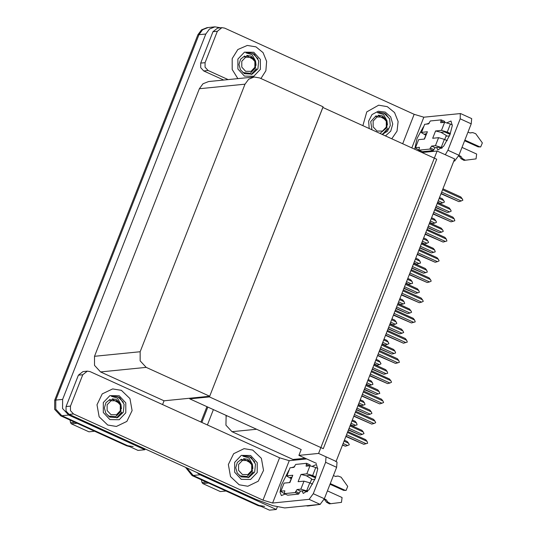 <?xml version="1.0" encoding="UTF-8"?>
<svg xmlns="http://www.w3.org/2000/svg" width="537" height="537" viewBox="0 0 537 537"><rect width="100%" height="100%" fill="white"/><g stroke="black" fill="none" stroke-linecap="round" stroke-linejoin="round"><path stroke-width="0.81" d="M305.177 458.236L293.027 459.45L294.531 460.128M226.171 415.423L225.929 425.15L231.984 431.688L293.027 459.45M277.267 506.921L276.273 509.465L269.44 510.15L193.226 475.487L186.816 467.922L193.226 475.487L259.096 505.445L264.573 506.357M201.825 422.431L207.839 407.086L201.825 422.431M207.396 424.962L213.411 409.617M276.273 509.465L200.053 474.802L196.623 472.385M294.33 460.041L294.625 459.289M437.111 150.998L318.589 453.429L336.108 461.397L454.631 158.965L437.111 150.998L421.907 152.515M189.997 398.199L189.742 398.857L301.21 449.55L298.914 455.389L316.441 463.357M318.589 453.429L298.914 455.389M189.742 398.857L209.417 396.89L322.844 107.454L436.722 159.247L323.294 448.684L209.417 396.89M145.158 448.979L144.876 449.711L138.043 450.389L61.822 415.725L55.767 409.187L55.767 400.065L198.958 34.697L202.597 29.763L208.121 27.535L202.597 29.763L198.958 34.697L55.767 400.065L55.767 409.187L61.822 415.725L127.699 445.683L133.169 446.603M144.876 449.711L68.655 415.041L62.594 408.509L62.601 399.387L205.785 34.012L209.43 29.079L214.948 26.85L220.546 27.823M209.672 396.232L323.099 106.796L259.639 77.939L254.169 77.019L248.644 79.254L245.006 84.181L140.157 351.715L140.157 360.837L146.212 367.375L209.672 396.232L164.047 400.79L162.563 404.569M254.169 77.019L208.537 81.577L203.02 83.806L199.375 88.739L94.532 356.266L94.525 365.388L100.587 371.926L164.047 400.79M261.338 506.465L258.002 505.552L192.132 475.594L185.547 467.344M200.932 422.022L206.946 406.677M129.941 446.703L126.604 445.791L60.735 415.833L54.673 409.301L54.68 400.172L197.864 34.804L201.509 29.871L207.027 27.642L214.948 26.85M344.042 441.146L348.567 443.2L347.204 441.488L344.412 440.212M348.567 443.2L349.318 444.743L347.654 445.535L343.13 443.481M342.465 445.18L345.372 446.16L342.579 444.884M345.372 446.16L347.654 445.535M351.97 420.921L356.494 422.975L355.132 421.263L352.339 419.988M356.494 422.975L357.125 424.814L355.581 425.311L351.057 423.257M350.386 424.955L353.299 425.935L350.507 424.66M353.299 425.935L355.581 425.311M359.897 400.696L364.422 402.75L363.059 401.032L360.26 399.763M364.422 402.75L365.053 404.589L363.502 405.086L358.984 403.032M358.313 404.73L361.226 405.71L358.434 404.435M361.226 405.71L363.502 405.086M367.825 380.464L372.349 382.525L370.986 380.807L368.187 379.538M372.349 382.525L372.98 384.364L371.429 384.861L366.905 382.807M366.241 384.505L369.154 385.479L366.355 384.21M369.154 385.479L371.429 384.861M375.752 360.24L380.277 362.3L378.907 360.582L376.115 359.313M380.277 362.3L381.022 363.838L379.357 364.636L374.833 362.576M374.168 364.281L377.081 365.254L374.282 363.985M377.081 365.254L379.357 364.636M349.983 425.989L363.274 432.037L361.911 430.318L350.346 425.062M363.274 432.037L364.026 433.574L362.361 434.373L349.07 428.325M348.399 430.03L360.079 434.99L348.52 429.734M360.079 434.99L362.361 434.373M345.868 436.487L363.844 444.314L345.982 436.192M347.452 432.453L367.039 441.36L367.67 443.2L366.12 443.696L346.54 434.789M367.039 441.36L365.677 439.642L347.815 431.52M363.844 444.314L366.12 443.696M446.999 122.772L451.02 121.006L452.295 125.678L449.899 134.941L443.562 146.319L437.85 149.964L436.574 147.494M260.895 78.509L265.869 70.743L266.641 61.339L263.036 52.66L255.948 46.873L247.275 45.423L237.824 49.545L232.159 58.573L232.185 69.495L237.891 78.644L232.185 69.495L232.159 58.573L237.824 49.545L247.275 45.423L255.948 46.873L263.036 52.66L266.641 61.339L265.869 70.743L260.895 78.509M391.721 138.781L397.065 131.068L398.098 121.496L394.547 112.582L387.345 106.635L378.672 105.185L366.771 111.911L362.905 125.678L366.771 111.911L378.672 105.185L387.345 106.635L394.547 112.582L398.098 121.496L397.065 131.068L391.721 138.781M446.032 136.183L449.536 135.834M444.676 131.954L450.1 134.418M205.06 62.661L205.06 67.219L208.088 70.488L203.718 70.924L200.69 67.655L200.69 63.098L205.06 62.661L217.364 31.26L212.994 31.696L217.572 28.119L221.949 27.682L217.364 31.26M200.69 63.098L212.994 31.696M203.718 70.924L223.788 80.053M460.618 113.602L471.661 118.623L471.238 123.846L460.202 118.825L460.296 113.555L423.827 117.194L411.785 147.91M445.321 154.73L447.898 150.226L458.934 155.24L471.238 123.846M458.934 155.24L454.738 160.925L453.993 160.583M453.825 161.013L454.738 160.925M447.898 150.226L460.202 118.825M419.8 150.575L419.055 151.212M414.678 149.226L417.088 138.264L423.411 126.873M426.016 124.181L429.258 123.242M402.663 143.762L414.195 114.327L224.688 28.139L221.949 27.682M228.158 79.617L208.088 70.488M414.195 114.327L423.827 117.194M312.393 466.237L316.414 464.478L317.696 469.143L315.293 478.407L308.956 489.784L303.244 493.429L301.975 490.959M107.749 425.022L116.422 426.472L126.846 421.438L132.102 410.617L129.967 398.561L121.342 390.339L112.669 388.889L102.245 393.923L96.996 404.744L99.13 416.806L107.749 425.022L99.13 416.806L96.996 404.744L102.245 393.923L112.669 388.889L121.342 390.339L129.967 398.561L132.102 410.617L126.846 421.438L116.422 426.472L107.749 425.022M239.146 484.783L247.819 486.233L258.25 481.199L263.499 470.378L261.365 458.323L252.739 450.1L244.067 448.65L233.642 453.684L228.393 464.505L230.527 476.561L239.146 484.783L230.527 476.561L228.393 464.505L233.642 453.684L244.067 448.65L252.739 450.1L261.365 458.323L263.499 470.378L258.25 481.199L247.819 486.233L239.146 484.783M311.426 479.648L314.93 479.299M310.071 475.42L315.494 477.883M70.454 406.126L70.454 410.684L73.482 413.953L69.112 414.389L66.085 411.12L66.085 406.563L70.454 406.126L82.765 374.732L78.389 375.168L82.973 371.584L87.343 371.148L82.765 374.732M66.085 406.563L78.389 375.168M69.112 414.389L255.867 499.329L272.897 505.74L284.751 507.921L320.133 504.391L309.097 499.37L272.621 503.008L262.996 500.148L73.482 413.953M335.632 461.444L337.055 462.089L336.632 467.311L325.597 462.297L326.019 457.068M309.097 499.37L313.293 493.691L324.328 498.712L336.632 467.311M324.328 498.712L320.133 504.391M313.293 493.691L325.597 462.297M285.194 494.047L281.388 495.611L280.059 492.281L281.2 485.468L288.812 470.338M291.41 467.653L294.659 466.707M306.674 458.92L289.221 460.659L272.621 503.008M262.996 500.148L279.589 457.799L90.082 371.604L87.343 371.148M279.589 457.799L289.221 460.659M357.911 405.764L371.201 411.812L369.839 410.093L358.273 404.838M371.201 411.812L371.953 413.349L370.288 414.148L356.998 408.1M356.326 409.805L368.006 414.765L356.44 409.509M368.006 414.765L370.288 414.148M365.838 385.539L379.129 391.587L377.766 389.869L366.2 384.606M379.129 391.587L379.76 393.426L378.216 393.923L364.918 387.875M364.254 389.58L375.934 394.541L364.368 389.285M375.934 394.541L378.216 393.923M373.765 365.314L387.056 371.362L385.694 369.644L374.128 364.381M387.056 371.362L387.687 373.202L386.137 373.698L372.846 367.65M372.181 369.355L383.861 374.316L372.295 369.06M383.861 374.316L386.137 373.698M353.796 416.262L371.772 424.089L353.91 415.967M355.38 412.228L374.967 421.136L375.712 422.673L374.047 423.471L354.46 414.564M374.967 421.136L373.598 419.417L355.742 411.295M371.772 424.089L374.047 423.471M361.723 396.038L379.693 403.864L361.837 395.742M363.307 391.997L382.888 400.911L383.64 402.448L381.975 403.247L362.388 394.339M382.888 400.911L381.525 399.192L363.67 391.07M379.693 403.864L381.975 403.247M369.651 375.813L387.62 383.64L369.765 375.517M371.228 371.772L390.815 380.679L391.567 382.223L389.902 383.022L370.315 374.108M390.815 380.679L389.453 378.968L371.597 370.845M387.62 383.64L389.902 383.022M377.571 355.588L395.547 363.415L377.692 355.293M379.156 351.547L398.743 360.455L399.374 362.294L397.83 362.79L378.243 353.883M398.743 360.455L397.38 358.743L379.525 350.621M395.547 363.415L397.83 362.79M438.595 137.66L444.374 139.378L441.226 147.413L435.447 145.695L438.595 137.66L432.721 138.251L435.581 130.947L441.461 130.363L444.602 122.329L440.676 122.691L441.239 119.858L444.69 121.429L444.327 122.355M444.374 139.378L447.234 140.681M462.008 147.4L476.661 154.065L476.057 158.912L465.351 160.227L462.384 158.563L461.014 158.697L459.504 156.482L458.591 156.066M444.717 139.539L446.307 135.478L440.964 132.324L435.581 130.947M440.964 132.324L444.904 131.927L450.187 134.176M464.867 140.097L479.521 146.762L478.158 146.896L464.619 140.741M444.602 122.329L450.382 124.047L447.234 132.082L450.422 133.532M447.234 132.082L441.461 130.363M415.504 147.682L418.652 139.654L415.504 147.682L419.437 147.319L418.867 150.152L422.317 151.723L433.245 150.635L435.071 147.641L438.897 147.266L441.676 148.373M421.511 132.35L424.66 124.316L421.511 132.35L427.385 131.766L424.525 139.063L418.652 139.654M427.385 131.766L424.203 139.096M421.209 132.491L425.74 135.183M425.532 133.861L425.378 134.257L425.989 134.539M425.378 134.257L424.915 133.941L426.284 133.787M415.202 147.823L418.88 150.125M454.879 160.899L453.772 161.147M450.382 124.047L452.342 124.94M468.016 132.068L470.023 132.981L472.728 132.585L475.735 133.733L482.327 142.916L480.689 146.957L479.521 146.762M441.239 119.858L430.312 120.946L428.486 123.94L424.66 124.316M418.867 150.152L429.795 149.064L433.245 150.635M429.795 149.064L431.627 146.077L435.447 145.695M441.226 147.413L442.206 147.856M458.86 155.428L460.867 156.348L459.504 156.482M460.867 156.348L462.384 158.563M469.915 132.928L472.728 132.585M478.158 146.896L480.689 146.957M465.351 160.227L463.988 160.362L461.014 158.697M303.996 481.132L309.768 482.85L306.62 490.878L300.848 489.16L303.996 481.132L298.122 481.716L300.982 474.413L306.855 473.829L310.003 465.794L306.07 466.163L306.64 463.324L310.091 464.894L309.721 465.821M309.768 482.85L312.628 484.146M327.402 490.865L342.056 497.531L341.451 502.384L330.752 503.693L327.778 502.028L326.415 502.169L324.898 499.947L323.986 499.531M310.118 483.005L311.708 478.944L306.358 475.789L300.982 474.413M306.358 475.789L310.305 475.393L315.581 477.648M330.262 483.568L344.915 490.227L343.552 490.368L330.013 484.206M310.003 465.794L315.783 467.512L312.635 475.547L315.823 476.997M312.635 475.547L306.855 473.829M280.898 491.154L284.046 483.119L280.898 491.154L284.832 490.784L284.268 493.624L287.711 495.188L298.639 494.1L300.472 491.113L304.291 490.731L307.077 491.845M286.912 475.816L290.061 467.787L286.912 475.816L292.786 475.232L289.92 482.535L284.046 483.119M292.786 475.232L289.597 482.568M286.604 475.957L291.135 478.648M290.933 477.326L290.779 477.729L291.39 478.004M290.779 477.729L290.309 477.406L291.678 477.252M280.596 491.295L284.274 493.597M306.325 505.767L307.526 506.008L308.889 505.874L307.694 505.632M308.889 505.874L320.28 504.364M315.783 467.512L317.736 468.405M333.41 475.534L335.424 476.447L338.122 476.051L341.129 477.205L347.721 486.381L346.083 490.422L344.915 490.227M306.64 463.324L295.712 464.418L293.88 467.405L290.061 467.787M284.268 493.624L295.196 492.53L298.639 494.1M295.196 492.53L297.021 489.543L300.848 489.16M306.62 490.878L307.607 491.328M324.254 498.9L326.268 499.813L324.898 499.947M326.268 499.813L327.778 502.028M335.31 476.4L338.122 476.051M343.552 490.368L346.083 490.422M330.752 503.693L329.382 503.827L326.415 502.169M387.459 125.054L386.969 120.758L383.478 114.428L377.424 112.622L378.954 112.354L384.338 113.253L385.794 114.059L389.634 119.1L390.292 125.571L387.399 131.337L381.914 134.324M369.214 128.544L368.644 121.1L372.027 114.609L378.236 111.226L385.21 112.072L390.641 116.865L392.722 124.02L390.761 131.162L385.418 135.915M386.969 120.758L382.418 115.858L378.29 115.166M371.966 129.8L370.758 121.55L376.075 115.717M389.379 118.489L384.163 113.273L378.988 112.354M256.062 65.292L255.572 60.996L252.075 54.667L246.027 52.861L247.557 52.592L252.94 53.492L254.397 54.297L258.72 60.856L257.901 68.837L252.175 74.119L244.53 73.67L240.489 69.904L238.978 64.487L240.542 59.218L244.677 55.955M253.813 52.311L260.398 59.412L260.398 69.327L253.8 76.247L244.483 76.12L237.898 69.018L237.904 59.097L244.496 52.183L253.813 52.311M255.572 60.996L251.021 56.096L246.892 55.405M244.073 73.421L245.248 73.556M257.975 58.728L252.759 53.512L247.591 52.592M252.853 468.519L252.37 464.223L248.873 457.893L242.825 456.094L244.355 455.826L249.739 456.725L251.188 457.524L255.511 464.082L254.699 472.063L248.967 477.346L241.328 476.896L237.28 473.131L235.77 467.714L237.341 462.451L241.469 459.189M250.611 455.537L257.196 462.639L257.189 472.56L250.598 479.474L241.281 479.346L234.696 472.245L234.703 462.33L241.294 455.41L250.611 455.537M252.37 464.223L247.812 459.323L243.684 458.638M240.871 476.655L242.046 476.782M254.773 461.961L249.557 456.739L244.382 455.819M121.456 408.758L120.973 404.462L117.475 398.132L111.428 396.333L112.958 396.064L118.335 396.964L119.791 397.763L124.114 404.321L123.302 412.302L117.569 417.585L109.924 417.135L105.883 413.369L104.373 407.952L105.943 402.69L110.072 399.427M119.214 395.776L125.799 402.878L125.792 412.799L119.201 419.712L109.884 419.585L103.299 412.483L103.299 402.569L109.89 395.648L119.214 395.776M120.973 404.462L116.415 399.562L112.287 398.877M109.474 416.893L110.649 417.021M123.376 402.2L118.16 396.977L112.985 396.058M382.962 134.082L384.432 133.116L387.868 128.591M382.613 134.176L387.647 128.612M386.298 127.047L382.445 131.088L377.001 131.015L373.155 126.86L373.161 121.067L377.008 117.026L382.451 117.1L386.304 121.255L386.298 127.047M378.565 115.757L375.712 116.677L378.619 115.75L386.311 120.08L386.955 127.584L380.008 133.458M251.564 74.321L253.034 73.354L256.464 68.83M251.209 74.415L256.25 68.85M254.9 67.286L251.048 71.327L245.604 71.253L241.757 67.098L241.757 61.305L245.61 57.264L251.054 57.338L254.9 61.493L254.9 67.286M247.168 55.996L244.308 56.915L247.221 55.989L254.914 60.319L255.558 67.823L250.262 73.267L242.838 72.582M220.485 491.556L226.017 491.006L220.485 491.556M208.457 483.025L202.764 483.589L220.318 491.577M202.764 483.589L201.959 482.461L206.282 482.031M201.409 479.816L201.959 482.461M248.356 477.547L249.826 476.581L253.263 472.057M248.007 477.641L253.048 472.077M251.692 470.513L247.846 474.554L242.402 474.48L238.556 470.331L238.556 464.539L242.409 460.491L247.852 460.571L251.699 464.72L251.692 470.513M243.959 459.222L241.106 460.142L244.02 459.216L251.712 463.552L252.356 471.05L247.054 476.494L239.63 475.809M89.088 431.795L94.619 431.245L89.088 431.795M77.059 423.263L71.367 423.827L88.92 431.815M71.367 423.827L70.562 422.7L74.885 422.27M70.011 420.055L70.562 422.7M116.959 417.786L118.429 416.819L121.865 412.295M116.61 417.88L121.644 412.315M120.295 410.751L116.448 414.792L110.998 414.718L107.152 410.57L107.158 404.777L111.011 400.73L116.455 400.81L120.301 404.958L120.295 410.751M112.562 399.461L109.709 400.38L112.622 399.454L120.315 403.79L120.959 411.288L115.656 416.732L108.232 416.047M381.686 345.09L394.984 351.131L393.621 349.419L382.055 344.157M394.984 351.131L395.615 352.977L394.064 353.474L380.773 347.426M380.109 349.124L391.788 354.091L380.223 348.828M391.788 354.091L394.064 353.474M389.614 324.865L402.904 330.906L401.542 329.194L389.983 323.932M402.904 330.906L403.656 332.45L401.991 333.242L388.701 327.201M388.029 328.899L399.716 333.866L388.15 328.604M399.716 333.866L401.991 333.242M397.541 304.64L410.832 310.681L409.469 308.97L397.904 303.707M410.832 310.681L411.584 312.225L409.919 313.017L396.628 306.976M395.957 308.674L407.637 313.642L396.078 308.379M407.637 313.642L409.919 313.017M385.499 335.363L403.475 343.19L385.62 335.068M387.083 331.322L406.67 340.23L407.301 342.069L405.75 342.566L386.17 333.658M406.67 340.23L405.307 338.518L387.446 330.396M403.475 343.19L405.75 342.566M393.426 315.138L411.402 322.965L393.54 314.843M395.01 311.098L414.598 320.005L415.229 321.844L413.678 322.341L394.091 313.433M414.598 320.005L413.235 318.287L395.373 310.171M411.402 322.965L413.678 322.341M401.354 294.914L419.33 302.74L401.468 294.618M402.938 290.873L422.518 299.78L423.27 301.317L421.605 302.116L402.018 293.209M422.518 299.78L421.156 298.062L403.3 289.94M419.33 302.74L421.605 302.116M383.68 340.015L388.197 342.076L386.835 340.357L384.042 339.089M388.197 342.076L388.949 343.613L387.284 344.412L382.76 342.351M382.096 344.056L385.002 345.029L382.21 343.761M385.002 345.029L387.284 344.412M391.601 319.79L396.125 321.851L394.762 320.133L391.97 318.864M396.125 321.851L396.877 323.388L395.212 324.187L390.688 322.126M390.023 323.831L392.93 324.804L390.137 323.536M392.93 324.804L395.212 324.187M399.528 299.565L404.052 301.626L402.69 299.908L399.89 298.639M404.052 301.626L404.683 303.465L403.139 303.962L398.615 301.901M397.944 303.606L400.857 304.58L398.065 303.311M400.857 304.58L403.139 303.962M405.469 284.415L418.759 290.457L417.397 288.745L405.831 283.482M418.759 290.457L419.39 292.296L417.846 292.793L404.549 286.751M403.884 288.45L415.564 293.417L403.999 288.154M415.564 293.417L417.846 292.793M413.396 264.184L426.687 270.232L425.324 268.513L413.758 263.258M426.687 270.232L427.318 272.071L425.767 272.568L412.476 266.527M411.812 268.225L423.492 273.192L411.926 267.929M423.492 273.192L425.767 272.568M421.323 243.959L434.614 250.007L433.252 248.289L421.686 243.033M434.614 250.007L435.245 251.846L433.695 252.343L420.404 246.295M419.739 248L431.419 252.961L419.853 247.705M431.419 252.961L433.695 252.343M429.244 223.734L442.542 229.782L441.172 228.064L429.613 222.808M442.542 229.782L443.287 231.319L441.622 232.118L428.331 226.07M427.667 227.775L439.347 232.736L427.781 227.48M439.347 232.736L441.622 232.118M437.172 203.51L450.462 209.558L449.1 207.839L437.534 202.583M450.462 209.558L451.214 211.095L449.55 211.893L436.259 205.846M435.588 207.55L447.267 212.511L435.708 207.255M447.267 212.511L449.55 211.893M409.281 274.689L427.251 282.509L409.395 274.387M410.865 270.648L430.446 279.555L431.198 281.093L429.533 281.891L409.946 272.984M430.446 279.555L429.083 277.837L411.228 269.715M427.251 282.509L429.533 281.891M417.209 254.457L435.178 262.284L417.323 254.162M418.786 250.423L438.373 259.331L439.125 260.868L437.46 261.667L417.873 252.759M438.373 259.331L437.011 257.612L419.155 249.49M435.178 262.284L437.46 261.667M425.129 234.233L443.106 242.059L425.25 233.937M426.714 230.198L446.301 239.106L446.932 240.945L445.388 241.442L425.801 232.534M446.301 239.106L444.938 237.388L427.076 229.265M443.106 242.059L445.388 241.442M433.057 214.008L451.033 221.835L433.171 213.713M434.641 209.974L454.228 218.881L454.859 220.72L453.309 221.217L433.728 212.31M454.228 218.881L452.866 217.163L435.004 209.041M451.033 221.835L453.309 221.217M440.984 193.783L458.96 201.61L441.099 193.488M442.569 189.749L462.156 198.656L462.901 200.194L461.236 200.992L441.649 192.085M462.156 198.656L460.786 196.938L442.931 188.816M458.96 201.61L461.236 200.992M407.455 279.341L411.98 281.395L410.617 279.683L407.818 278.408M411.98 281.395L412.611 283.241L411.06 283.737L406.543 281.677M405.871 283.382L408.785 284.355L405.985 283.086M408.785 284.355L411.06 283.737M415.383 259.116L419.907 261.17L418.545 259.458L415.745 258.183M419.907 261.17L420.538 263.009L418.988 263.506L414.463 261.452M413.799 263.157L416.712 264.13L413.913 262.855M416.712 264.13L418.988 263.506M423.31 238.891L427.828 240.945L426.465 239.233L423.673 237.958M427.828 240.945L428.58 242.489L426.915 243.281L422.391 241.227M421.726 242.925L424.639 243.905L421.84 242.63M424.639 243.905L426.915 243.281M431.231 218.666L435.755 220.72L434.393 219.009L431.6 217.733M435.755 220.72L436.507 222.264L434.842 223.056L430.318 221.002M429.654 222.701L432.56 223.681L429.768 222.405M432.56 223.681L434.842 223.056M439.159 198.442L443.683 200.496L442.32 198.777L439.528 197.509M443.683 200.496L444.435 202.04L442.77 202.832L438.246 200.778M437.574 202.476L440.488 203.456L437.695 202.18M440.488 203.456L442.77 202.832M256.545 429.238L231.984 431.688M200.053 474.802L192.132 475.594M227.225 415.9L225.929 416.027M205.785 34.012L197.864 34.804M62.601 399.387L54.68 400.172M68.655 415.041L60.735 415.833M245.006 84.181L199.375 88.739M140.157 351.715L94.532 356.266M146.212 367.375L100.587 371.926M258.002 505.552L259.096 505.445M126.604 445.791L127.699 445.683M440.81 120.953L443.978 122.389M430.224 147.97L433.674 149.534M431.627 146.077L435.071 147.641M471.191 132.74L472.56 132.605M306.211 464.418L309.372 465.861M295.625 491.436L299.069 493.006M297.021 489.543L300.472 491.113M336.585 476.205L337.954 476.071"/></g></svg>

